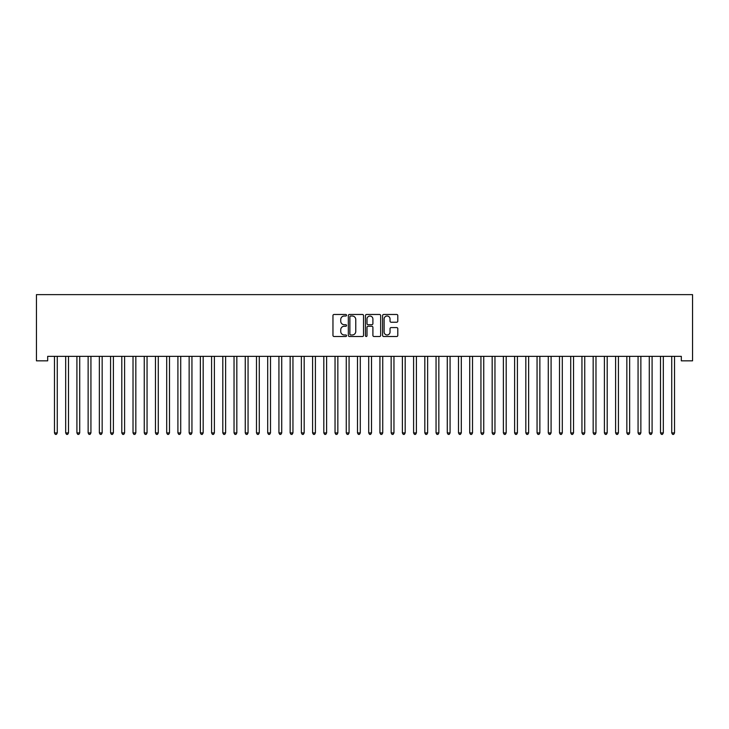 <?xml version="1.0" encoding="UTF-8"?>
<svg xmlns="http://www.w3.org/2000/svg" width="729" height="729" viewBox="0 0 729 729"><rect width="100%" height="100%" fill="white"/><g stroke="black" fill="none" stroke-linecap="round" stroke-linejoin="round"><path stroke-width="1.09" d="M346.539 315.247A0.775 0.775 0 0 0 345.774 314.472L334.064 314.472A1.103 1.103 0 0 0 332.962 315.575L332.962 335.404A1.103 1.103 0 0 0 334.064 336.506L345.774 336.506A0.775 0.775 0 0 0 346.539 335.732A0.775 0.775 0 0 0 345.774 334.966L344.261 334.966A3.527 3.527 0 0 1 340.735 331.44L340.735 329.781A3.527 3.527 0 0 1 344.261 326.264L345.774 326.264A0.775 0.775 0 0 0 346.539 325.489A0.775 0.775 0 0 0 345.774 324.715L344.261 324.715A3.527 3.527 0 0 1 340.735 321.188L340.735 319.539A3.527 3.527 0 0 1 344.261 316.012L345.774 316.012A0.775 0.775 0 0 0 346.539 315.247M396.694 322.236A1.103 1.103 0 0 0 397.797 321.134L397.797 315.575A1.103 1.103 0 0 0 396.694 314.472L383.7 314.472A1.103 1.103 0 0 0 382.597 315.575L382.597 335.404A1.103 1.103 0 0 0 383.7 336.506L396.694 336.506A1.103 1.103 0 0 0 397.797 335.404L397.797 328.688A1.103 1.103 0 0 0 396.694 327.585L391.136 327.585A1.103 1.103 0 0 0 390.033 328.688L390.033 332.014A2.943 2.943 0 0 1 387.081 334.966A2.943 2.943 0 0 1 384.137 332.014L384.137 318.965A2.943 2.943 0 0 1 387.081 316.012A2.943 2.943 0 0 1 390.033 318.965L390.033 321.134A1.103 1.103 0 0 0 391.136 322.236L396.694 322.236M681.323 356.353L47.677 356.353L47.677 360.837L36.45 360.837L36.45 294.625L692.55 294.625L692.55 360.837L681.323 360.837L681.323 356.353M363.534 315.575A1.103 1.103 0 0 0 362.431 314.472L349.437 314.472A1.103 1.103 0 0 0 348.334 315.575L348.334 335.404A1.103 1.103 0 0 0 349.437 336.506L362.431 336.506A1.103 1.103 0 0 0 363.534 335.404L363.534 315.575M366.569 314.472L379.563 314.472A1.103 1.103 0 0 1 380.666 315.575L380.666 335.404A1.103 1.103 0 0 1 379.563 336.506L374.004 336.506A1.103 1.103 0 0 1 372.902 335.404L372.902 327.357A1.103 1.103 0 0 0 371.799 326.264L368.109 326.264A1.103 1.103 0 0 0 367.006 327.357L367.006 335.732A0.775 0.775 0 0 1 366.231 336.506A0.775 0.775 0 0 1 365.466 335.732L365.466 315.575A1.103 1.103 0 0 1 366.569 314.472M350.649 316.012A0.775 0.775 0 0 0 349.874 316.787L349.874 334.192A0.775 0.775 0 0 0 350.649 334.966L352.244 334.966A3.527 3.527 0 0 0 355.77 331.44L355.77 319.539A3.527 3.527 0 0 0 352.244 316.012L350.649 316.012M372.902 319.02A2.943 2.943 0 0 0 369.949 316.067A2.943 2.943 0 0 0 367.006 319.02L367.006 323.612A1.103 1.103 0 0 0 368.109 324.715L371.799 324.715A1.103 1.103 0 0 0 372.902 323.612L372.902 319.02M54.383 356.517A1.121 1.121 -179.6 0 1 54.465 356.937A1.121 1.121 179.6 0 0 54.383 356.517L54.32 356.353M57.418 356.353L57.354 356.517A1.121 1.121 179.6 0 0 57.272 356.937L57.272 432.917L54.465 432.917L54.465 356.937M57.272 432.917L56.425 434.375L55.304 434.375L54.465 432.917M65.601 356.517A1.121 1.121 -179.6 0 1 65.683 356.937A1.121 1.121 179.6 0 0 65.601 356.517L65.537 356.353M76.827 356.517A1.121 1.121 -179.6 0 1 76.91 356.937A1.121 1.121 179.6 0 0 76.827 356.517L76.764 356.353M68.635 356.353L68.572 356.517A1.121 1.121 179.6 0 0 68.49 356.937L68.49 432.917L65.683 432.917L65.683 356.937M68.49 432.917L67.651 434.375L66.53 434.375L65.683 432.917M79.862 356.353L79.798 356.517A1.121 1.121 179.6 0 0 79.716 356.937L79.716 432.917L76.91 432.917L76.91 356.937M79.716 432.917L78.869 434.375L77.748 434.375L76.91 432.917M88.054 356.517A1.121 1.121 -179.6 0 1 88.136 356.937A1.121 1.121 179.6 0 0 88.054 356.517L87.981 356.353M99.272 356.517A1.121 1.121 -179.6 0 1 99.354 356.937A1.121 1.121 179.6 0 0 99.272 356.517L99.208 356.353M91.089 356.353L91.016 356.517A1.121 1.121 179.6 0 0 90.934 356.937L90.934 432.917L88.136 432.917L88.136 356.937M90.934 432.917L90.095 434.375L88.974 434.375L88.136 432.917M102.306 356.353L102.242 356.517A1.121 1.121 179.6 0 0 102.16 356.937L102.16 432.917L99.354 432.917L99.354 356.937M102.16 432.917L101.322 434.375L100.201 434.375L99.354 432.917M110.498 356.517A1.121 1.121 -179.6 0 1 110.58 356.937A1.121 1.121 179.6 0 0 110.498 356.517L110.434 356.353M113.533 356.353L113.469 356.517A1.121 1.121 179.6 0 0 113.387 356.937L113.387 432.917L110.58 432.917L110.58 356.937M113.387 432.917L112.539 434.375L111.419 434.375L110.58 432.917M121.725 356.517A1.121 1.121 -179.6 0 1 121.798 356.937A1.121 1.121 179.6 0 0 121.725 356.517L121.652 356.353M124.75 356.353L124.686 356.517A1.121 1.121 179.6 0 0 124.604 356.937L124.604 432.917L121.798 432.917L121.798 356.937M124.604 432.917L123.766 434.375L122.645 434.375L121.798 432.917M132.942 356.517A1.121 1.121 -179.6 0 1 133.024 356.937A1.121 1.121 179.6 0 0 132.942 356.517L132.878 356.353M135.977 356.353L135.913 356.517A1.121 1.121 179.6 0 0 135.831 356.937L135.831 432.917L133.024 432.917L133.024 356.937M135.831 432.917L134.993 434.375L133.863 434.375L133.024 432.917M144.169 356.517A1.121 1.121 -179.6 0 1 144.251 356.937A1.121 1.121 179.6 0 0 144.169 356.517L144.096 356.353M147.203 356.353L147.13 356.517A1.121 1.121 179.6 0 0 147.058 356.937L147.058 432.917L144.251 432.917L144.251 356.937M147.058 432.917L146.21 434.375L145.089 434.375L144.251 432.917M155.386 356.517A1.121 1.121 -179.6 0 1 155.468 356.937A1.121 1.121 179.6 0 0 155.386 356.517L155.323 356.353M158.421 356.353L158.357 356.517A1.121 1.121 179.6 0 0 158.275 356.937L158.275 432.917L155.468 432.917L155.468 356.937M158.275 432.917L157.437 434.375L156.316 434.375L155.468 432.917M166.613 356.517A1.121 1.121 -179.6 0 1 166.695 356.937A1.121 1.121 179.6 0 0 166.613 356.517L166.549 356.353M169.647 356.353L169.584 356.517A1.121 1.121 179.6 0 0 169.502 356.937L169.502 432.917L166.695 432.917L166.695 356.937M169.502 432.917L168.654 434.375L167.533 434.375L166.695 432.917M177.84 356.517A1.121 1.121 -179.6 0 1 177.912 356.937A1.121 1.121 179.6 0 0 177.84 356.517L177.767 356.353M180.874 356.353L180.801 356.517A1.121 1.121 179.6 0 0 180.719 356.937L180.719 432.917L177.912 432.917L177.912 356.937M180.719 432.917L179.881 434.375L178.76 434.375L177.912 432.917M189.057 356.517A1.121 1.121 -179.6 0 1 189.139 356.937A1.121 1.121 179.6 0 0 189.057 356.517L188.993 356.353M192.092 356.353L192.028 356.517A1.121 1.121 179.6 0 0 191.946 356.937L191.946 432.917L189.139 432.917L189.139 356.937M191.946 432.917L191.107 434.375L189.977 434.375L189.139 432.917M200.284 356.517A1.121 1.121 -179.6 0 1 200.366 356.937A1.121 1.121 179.6 0 0 200.284 356.517L200.22 356.353M203.318 356.353L203.245 356.517A1.121 1.121 179.6 0 0 203.172 356.937L203.172 432.917L200.366 432.917L200.366 356.937M203.172 432.917L202.325 434.375L201.204 434.375L200.366 432.917M211.501 356.517A1.121 1.121 -179.6 0 1 211.583 356.937A1.121 1.121 179.6 0 0 211.501 356.517L211.437 356.353M214.536 356.353L214.472 356.517A1.121 1.121 179.6 0 0 214.39 356.937L214.39 432.917L211.583 432.917L211.583 356.937M214.39 432.917L213.551 434.375L212.431 434.375L211.583 432.917M222.728 356.517A1.121 1.121 -179.6 0 1 222.81 356.937A1.121 1.121 179.6 0 0 222.728 356.517L222.664 356.353M225.762 356.353L225.698 356.517A1.121 1.121 179.6 0 0 225.616 356.937L225.616 432.917L222.81 432.917L222.81 356.937M225.616 432.917L224.769 434.375L223.648 434.375L222.81 432.917M233.954 356.517A1.121 1.121 -179.6 0 1 234.036 356.937A1.121 1.121 179.6 0 0 233.954 356.517L233.881 356.353M236.989 356.353L236.916 356.517A1.121 1.121 179.6 0 0 236.834 356.937L236.834 432.917L234.036 432.917L234.036 356.937M236.834 432.917L235.996 434.375L234.875 434.375L234.036 432.917M245.172 356.517A1.121 1.121 -179.6 0 1 245.254 356.937A1.121 1.121 179.6 0 0 245.172 356.517L245.108 356.353M248.206 356.353L248.142 356.517A1.121 1.121 179.6 0 0 248.06 356.937L248.06 432.917L245.254 432.917L245.254 356.937M248.06 432.917L247.222 434.375L246.101 434.375L245.254 432.917M256.398 356.517A1.121 1.121 -179.6 0 1 256.48 356.937A1.121 1.121 179.6 0 0 256.398 356.517L256.335 356.353M259.433 356.353L259.369 356.517A1.121 1.121 179.6 0 0 259.287 356.937L259.287 432.917L256.48 432.917L256.48 356.937M259.287 432.917L258.44 434.375L257.319 434.375L256.48 432.917M267.616 356.517A1.121 1.121 -179.6 0 1 267.698 356.937A1.121 1.121 179.6 0 0 267.616 356.517L267.552 356.353M270.65 356.353L270.587 356.517A1.121 1.121 179.6 0 0 270.505 356.937L270.505 432.917L267.698 432.917L267.698 356.937M270.505 432.917L269.666 434.375L268.545 434.375L267.698 432.917M278.843 356.517A1.121 1.121 -179.6 0 1 278.925 356.937A1.121 1.121 179.6 0 0 278.843 356.517L278.779 356.353M281.877 356.353L281.813 356.517A1.121 1.121 179.6 0 0 281.731 356.937L281.731 432.917L278.925 432.917L278.925 356.937M281.731 432.917L280.884 434.375L279.763 434.375L278.925 432.917M290.069 356.517A1.121 1.121 -179.6 0 1 290.151 356.937A1.121 1.121 179.6 0 0 290.069 356.517L289.996 356.353M293.104 356.353L293.031 356.517A1.121 1.121 179.6 0 0 292.949 356.937L292.949 432.917L290.151 432.917L290.151 356.937M292.949 432.917L292.11 434.375L290.989 434.375L290.151 432.917M301.287 356.517A1.121 1.121 -179.6 0 1 301.369 356.937A1.121 1.121 179.6 0 0 301.287 356.517L301.223 356.353M304.321 356.353L304.257 356.517A1.121 1.121 179.6 0 0 304.175 356.937L304.175 432.917L301.369 432.917L301.369 356.937M304.175 432.917L303.337 434.375L302.216 434.375L301.369 432.917M312.513 356.517A1.121 1.121 -179.6 0 1 312.595 356.937A1.121 1.121 179.6 0 0 312.513 356.517L312.449 356.353M323.74 356.517A1.121 1.121 -179.6 0 1 323.813 356.937A1.121 1.121 179.6 0 0 323.74 356.517L323.667 356.353M334.957 356.517A1.121 1.121 -179.6 0 1 335.039 356.937A1.121 1.121 179.6 0 0 334.957 356.517L334.893 356.353M346.184 356.517A1.121 1.121 -179.6 0 1 346.266 356.937A1.121 1.121 179.6 0 0 346.184 356.517L346.111 356.353M357.401 356.517A1.121 1.121 -179.6 0 1 357.483 356.937A1.121 1.121 179.6 0 0 357.401 356.517L357.338 356.353M368.628 356.517A1.121 1.121 -179.6 0 1 368.71 356.937A1.121 1.121 179.6 0 0 368.628 356.517L368.564 356.353M379.855 356.517A1.121 1.121 -179.6 0 1 379.927 356.937A1.121 1.121 179.6 0 0 379.855 356.517L379.782 356.353M391.072 356.517A1.121 1.121 -179.6 0 1 391.154 356.937A1.121 1.121 179.6 0 0 391.072 356.517L391.008 356.353M402.299 356.517A1.121 1.121 -179.6 0 1 402.381 356.937A1.121 1.121 179.6 0 0 402.299 356.517L402.235 356.353M413.516 356.517A1.121 1.121 -179.6 0 1 413.598 356.937A1.121 1.121 179.6 0 0 413.516 356.517L413.452 356.353M424.743 356.517A1.121 1.121 -179.6 0 1 424.825 356.937A1.121 1.121 179.6 0 0 424.743 356.517L424.679 356.353M435.969 356.517A1.121 1.121 -179.6 0 1 436.051 356.937A1.121 1.121 179.6 0 0 435.969 356.517L435.896 356.353M447.187 356.517A1.121 1.121 -179.6 0 1 447.269 356.937A1.121 1.121 179.6 0 0 447.187 356.517L447.123 356.353M458.413 356.517A1.121 1.121 -179.6 0 1 458.495 356.937A1.121 1.121 179.6 0 0 458.413 356.517L458.35 356.353M469.631 356.517A1.121 1.121 -179.6 0 1 469.713 356.937A1.121 1.121 179.6 0 0 469.631 356.517L469.567 356.353M480.858 356.517A1.121 1.121 -179.6 0 1 480.94 356.937A1.121 1.121 179.6 0 0 480.858 356.517L480.794 356.353M492.084 356.517A1.121 1.121 -179.6 0 1 492.166 356.937A1.121 1.121 179.6 0 0 492.084 356.517L492.011 356.353M503.302 356.517A1.121 1.121 -179.6 0 1 503.384 356.937A1.121 1.121 179.6 0 0 503.302 356.517L503.238 356.353M514.528 356.517A1.121 1.121 -179.6 0 1 514.61 356.937A1.121 1.121 179.6 0 0 514.528 356.517L514.464 356.353M525.755 356.517A1.121 1.121 -179.6 0 1 525.828 356.937A1.121 1.121 179.6 0 0 525.755 356.517L525.682 356.353M536.972 356.517A1.121 1.121 -179.6 0 1 537.054 356.937A1.121 1.121 179.6 0 0 536.972 356.517L536.909 356.353M548.199 356.517A1.121 1.121 -179.6 0 1 548.281 356.937A1.121 1.121 179.6 0 0 548.199 356.517L548.126 356.353M559.416 356.517A1.121 1.121 -179.6 0 1 559.498 356.937A1.121 1.121 179.6 0 0 559.416 356.517L559.353 356.353M570.643 356.517A1.121 1.121 -179.6 0 1 570.725 356.937A1.121 1.121 179.6 0 0 570.643 356.517L570.579 356.353M581.87 356.517A1.121 1.121 -179.6 0 1 581.942 356.937A1.121 1.121 179.6 0 0 581.87 356.517L581.797 356.353M593.087 356.517A1.121 1.121 -179.6 0 1 593.169 356.937A1.121 1.121 179.6 0 0 593.087 356.517L593.023 356.353M315.548 356.353L315.484 356.517A1.121 1.121 179.6 0 0 315.402 356.937L315.402 432.917L312.595 432.917L312.595 356.937M315.402 432.917L314.554 434.375L313.434 434.375L312.595 432.917M326.765 356.353L326.701 356.517A1.121 1.121 179.6 0 0 326.619 356.937L326.619 432.917L323.813 432.917L323.813 356.937M326.619 432.917L325.781 434.375L324.66 434.375L323.813 432.917M337.992 356.353L337.928 356.517A1.121 1.121 179.6 0 0 337.846 356.937L337.846 432.917L335.039 432.917L335.039 356.937M337.846 432.917L337.008 434.375L335.878 434.375L335.039 432.917M349.218 356.353L349.145 356.517A1.121 1.121 179.6 0 0 349.073 356.937L349.073 432.917L346.266 432.917L346.266 356.937M349.073 432.917L348.225 434.375L347.104 434.375L346.266 432.917M360.436 356.353L360.372 356.517A1.121 1.121 179.6 0 0 360.29 356.937L360.29 432.917L357.483 432.917L357.483 356.937M360.29 432.917L359.452 434.375L358.331 434.375L357.483 432.917M371.662 356.353L371.599 356.517A1.121 1.121 179.6 0 0 371.517 356.937L371.517 432.917L368.71 432.917L368.71 356.937M371.517 432.917L370.669 434.375L369.548 434.375L368.71 432.917M382.889 356.353L382.816 356.517A1.121 1.121 179.6 0 0 382.734 356.937L382.734 432.917L379.927 432.917L379.927 356.937M382.734 432.917L381.896 434.375L380.775 434.375L379.927 432.917M394.107 356.353L394.043 356.517A1.121 1.121 179.6 0 0 393.961 356.937L393.961 432.917L391.154 432.917L391.154 356.937M393.961 432.917L393.122 434.375L391.992 434.375L391.154 432.917M405.333 356.353L405.26 356.517A1.121 1.121 179.6 0 0 405.187 356.937L405.187 432.917L402.381 432.917L402.381 356.937M405.187 432.917L404.34 434.375L403.219 434.375L402.381 432.917M416.551 356.353L416.487 356.517A1.121 1.121 179.6 0 0 416.405 356.937L416.405 432.917L413.598 432.917L413.598 356.937M416.405 432.917L415.566 434.375L414.446 434.375L413.598 432.917M427.777 356.353L427.713 356.517A1.121 1.121 179.6 0 0 427.631 356.937L427.631 432.917L424.825 432.917L424.825 356.937M427.631 432.917L426.784 434.375L425.663 434.375L424.825 432.917M439.004 356.353L438.931 356.517A1.121 1.121 179.6 0 0 438.849 356.937L438.849 432.917L436.051 432.917L436.051 356.937M438.849 432.917L438.011 434.375L436.89 434.375L436.051 432.917M450.221 356.353L450.158 356.517A1.121 1.121 179.6 0 0 450.075 356.937L450.075 432.917L447.269 432.917L447.269 356.937M450.075 432.917L449.237 434.375L448.116 434.375L447.269 432.917M461.448 356.353L461.384 356.517A1.121 1.121 179.6 0 0 461.302 356.937L461.302 432.917L458.495 432.917L458.495 356.937M461.302 432.917L460.455 434.375L459.334 434.375L458.495 432.917M472.665 356.353L472.602 356.517A1.121 1.121 179.6 0 0 472.52 356.937L472.52 432.917L469.713 432.917L469.713 356.937M472.52 432.917L471.681 434.375L470.56 434.375L469.713 432.917M483.892 356.353L483.828 356.517A1.121 1.121 179.6 0 0 483.746 356.937L483.746 432.917L480.94 432.917L480.94 356.937M483.746 432.917L482.899 434.375L481.778 434.375L480.94 432.917M495.119 356.353L495.046 356.517A1.121 1.121 179.6 0 0 494.964 356.937L494.964 432.917L492.166 432.917L492.166 356.937M494.964 432.917L494.125 434.375L493.004 434.375L492.166 432.917M506.336 356.353L506.272 356.517A1.121 1.121 179.6 0 0 506.19 356.937L506.19 432.917L503.384 432.917L503.384 356.937M506.19 432.917L505.352 434.375L504.231 434.375L503.384 432.917M517.563 356.353L517.499 356.517A1.121 1.121 179.6 0 0 517.417 356.937L517.417 432.917L514.61 432.917L514.61 356.937M517.417 432.917L516.569 434.375L515.449 434.375L514.61 432.917M528.78 356.353L528.716 356.517A1.121 1.121 179.6 0 0 528.634 356.937L528.634 432.917L525.828 432.917L525.828 356.937M528.634 432.917L527.796 434.375L526.675 434.375L525.828 432.917M540.007 356.353L539.943 356.517A1.121 1.121 179.6 0 0 539.861 356.937L539.861 432.917L537.054 432.917L537.054 356.937M539.861 432.917L539.023 434.375L537.893 434.375L537.054 432.917M551.233 356.353L551.16 356.517A1.121 1.121 179.6 0 0 551.088 356.937L551.088 432.917L548.281 432.917L548.281 356.937M551.088 432.917L550.24 434.375L549.119 434.375L548.281 432.917M562.451 356.353L562.387 356.517A1.121 1.121 179.6 0 0 562.305 356.937L562.305 432.917L559.498 432.917L559.498 356.937M562.305 432.917L561.467 434.375L560.346 434.375L559.498 432.917M573.677 356.353L573.614 356.517A1.121 1.121 179.6 0 0 573.532 356.937L573.532 432.917L570.725 432.917L570.725 356.937M573.532 432.917L572.684 434.375L571.563 434.375L570.725 432.917M584.904 356.353L584.831 356.517A1.121 1.121 179.6 0 0 584.749 356.937L584.749 432.917L581.942 432.917L581.942 356.937M584.749 432.917L583.911 434.375L582.79 434.375L581.942 432.917M596.122 356.353L596.058 356.517A1.121 1.121 179.6 0 0 595.976 356.937L595.976 432.917L593.169 432.917L593.169 356.937M595.976 432.917L595.137 434.375L594.007 434.375L593.169 432.917M604.314 356.517A1.121 1.121 -179.6 0 1 604.396 356.937A1.121 1.121 179.6 0 0 604.314 356.517L604.25 356.353M607.348 356.353L607.275 356.517A1.121 1.121 179.6 0 0 607.202 356.937L607.202 432.917L604.396 432.917L604.396 356.937M607.202 432.917L606.355 434.375L605.234 434.375L604.396 432.917M615.531 356.517A1.121 1.121 -179.6 0 1 615.613 356.937A1.121 1.121 179.6 0 0 615.531 356.517L615.467 356.353M618.566 356.353L618.502 356.517A1.121 1.121 179.6 0 0 618.42 356.937L618.42 432.917L615.613 432.917L615.613 356.937M618.42 432.917L617.581 434.375L616.461 434.375L615.613 432.917M626.758 356.517A1.121 1.121 -179.6 0 1 626.84 356.937A1.121 1.121 179.6 0 0 626.758 356.517L626.694 356.353M629.792 356.353L629.728 356.517A1.121 1.121 179.6 0 0 629.646 356.937L629.646 432.917L626.84 432.917L626.84 356.937M629.646 432.917L628.799 434.375L627.678 434.375L626.84 432.917M637.984 356.517A1.121 1.121 -179.6 0 1 638.066 356.937A1.121 1.121 179.6 0 0 637.984 356.517L637.911 356.353M641.019 356.353L640.946 356.517A1.121 1.121 179.6 0 0 640.864 356.937L640.864 432.917L638.066 432.917L638.066 356.937M640.864 432.917L640.026 434.375L638.905 434.375L638.066 432.917M649.202 356.517A1.121 1.121 -179.6 0 1 649.284 356.937A1.121 1.121 179.6 0 0 649.202 356.517L649.138 356.353M652.236 356.353L652.173 356.517A1.121 1.121 179.6 0 0 652.091 356.937L652.091 432.917L649.284 432.917L649.284 356.937M652.091 432.917L651.252 434.375L650.131 434.375L649.284 432.917M660.428 356.517A1.121 1.121 -179.6 0 1 660.51 356.937A1.121 1.121 179.6 0 0 660.428 356.517L660.365 356.353M663.463 356.353L663.399 356.517A1.121 1.121 179.6 0 0 663.317 356.937L663.317 432.917L660.51 432.917L660.51 356.937M663.317 432.917L662.47 434.375L661.349 434.375L660.51 432.917M671.646 356.517A1.121 1.121 -179.6 0 1 671.728 356.937A1.121 1.121 179.6 0 0 671.646 356.517L671.582 356.353M674.68 356.353L674.617 356.517A1.121 1.121 179.6 0 0 674.535 356.937L674.535 432.917L671.728 432.917L671.728 356.937M674.535 432.917L673.696 434.375L672.575 434.375L671.728 432.917"/></g></svg>
